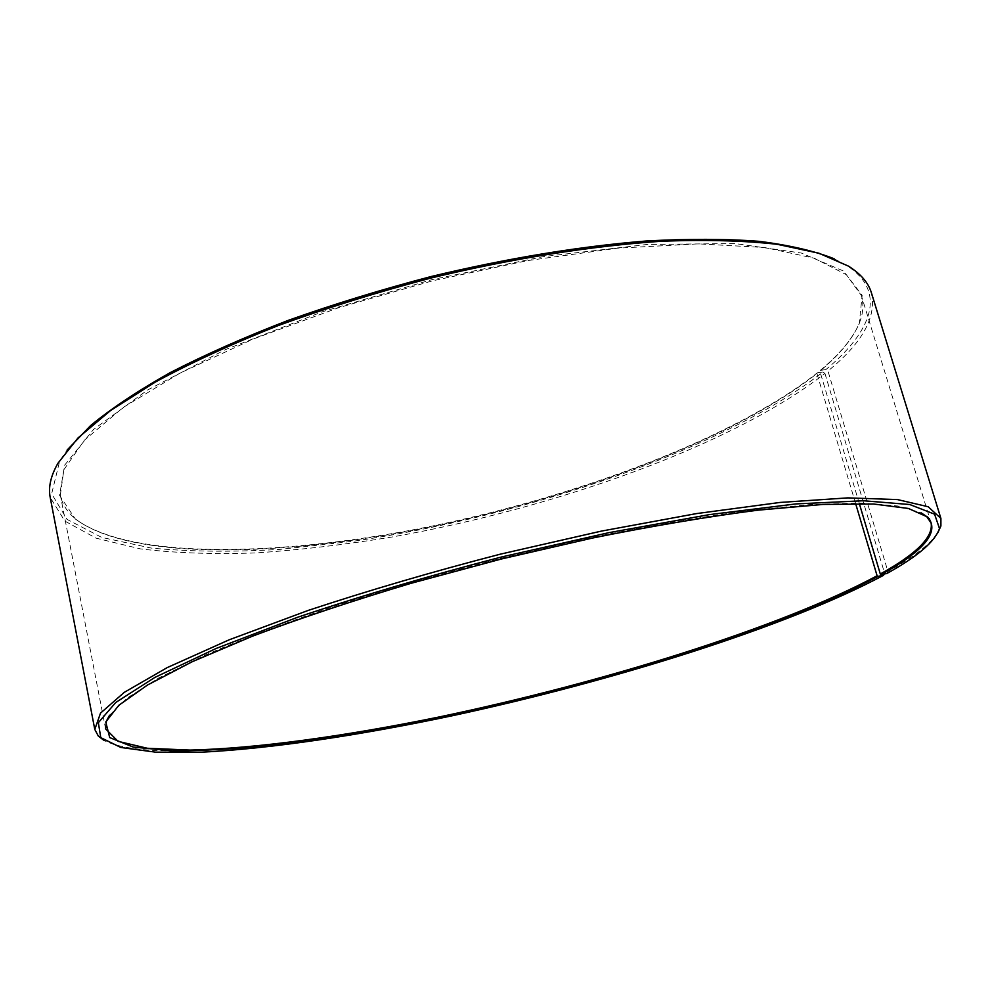 <?xml version="1.0" encoding="UTF-8"?>
<svg xmlns="http://www.w3.org/2000/svg" width="991" height="991" viewBox="0 0 991 991"><rect width="100%" height="100%" fill="white"/><g stroke="black" fill="none" stroke-linecap="round" stroke-linejoin="round"><path stroke-width="0.74" stroke-dasharray="4.96 3.72" d="M855.617 503.564L816.943 373.533C735.372 437.948 581.259 495.698 432.15 526.555C283.723 556.855 131.964 560.819 76.233 519.557C67.574 512.62 62.272 504.493 60.352 495.178L63.845 469.746L84.421 440.177L123.169 407.474L179.941 373.149L252.99 339.145L338.798 307.656L432.311 280.862L527.447 260.621L618 248.134L698.469 243.86L764.705 247.515L814.268 258.205L846.326 274.656L861.34 295.467C864.016 304.596 863.161 314.258 858.763 324.441C851.975 339.69 839.005 355.261 819.854 371.142L820.275 370.386L825.899 369.569L827.956 370.993L887.899 571.46L886.846 573.504M109.543 715.254L126.885 698.234L158.473 678.117L204.468 655.423C242.027 639.245 285.73 622.695 335.59 605.761C388.224 588.976 443.51 573.108 501.446 558.181L587.675 538.262C644.15 526.778 696.648 517.686 745.17 511.009L809.325 504.617L860.597 503.056L897.92 505.992L921.221 512.88M859.321 503.589L819.854 371.142M816.943 373.533L817.364 372.789C735.619 437.365 581.283 495.227 431.952 526.122C283.302 556.459 131.27 560.398 75.353 519.011L59.559 495.376L64.613 465.225L93.476 429.512L147.461 390.07L225.353 349.65L322.719 311.657L432.002 279.623L543.526 256.595L647.334 244.443L735.099 243.563L801.273 253.027L843.514 271.014L862.145 295.268L859.284 323.549C852.483 338.848 839.476 354.456 820.275 370.386M817.364 372.789L822.914 372.009C723.975 449.208 527.695 515.716 353.403 541.235L280.18 549.348C233.207 552.185 190.247 551.752 151.276 548.073L101.714 537.419L67.066 519.395L51.656 493.815L59.671 461.038L67.14 450.025M834.149 258.775L845.918 265.006C887.676 291.156 872.278 331.242 825.899 369.569M822.914 372.009L824.946 373.446C733.241 444.959 556.905 507.652 392.931 536.862C345.97 544.555 300.558 549.906 256.669 552.891C214.167 554.427 175.444 553.102 140.499 548.903L96.077 538.163L64.824 521.055L50.207 497.445M871.374 292.704C876.837 316.959 862.368 343.059 827.956 370.993M824.946 373.446L884.604 573.281C790.781 623.525 623.463 676.494 465.671 711.427C308.882 745.864 151.016 763.739 104.241 740.599M937.808 532.774C929.905 544.493 913.268 557.388 887.899 571.46M884.604 573.281L884.245 573.987M931.106 523.037L861.34 295.467M105.591 728.856L60.352 495.178M858.763 324.441L859.284 323.549M76.233 519.557L75.353 519.011M59.671 461.038L57.936 463.255M845.918 265.006L848.494 266.145"/><path stroke-width="1.49" d="M884.245 573.987L883.563 575.3L877.927 576.353L877.097 575.771L855.617 503.564M877.097 575.771C780.066 627.811 601.636 683.034 438.431 717.125C345.004 736.189 256.384 748.564 190.024 750.076L147.349 748.267L118.078 741.342L105.591 728.856L106.458 721.014L109.543 715.254M921.221 512.88L926.659 516.522L931.106 523.037C933.435 536.998 916.502 553.981 880.293 574L859.321 503.589M67.14 450.025L90.652 425.523C111.599 408.317 138.096 390.689 170.13 372.666C205.162 354.654 244.542 337.213 288.27 320.353C333.955 304.126 381.597 289.508 431.221 276.501C507.181 258.317 578.732 246.486 645.897 241.024C688.175 238.682 725.969 238.794 759.279 241.358C789.616 245.211 814.577 251.02 834.149 258.775M104.241 740.599L98.344 736.102L94.789 729.426L50.207 497.445C48.163 487.287 50.739 475.891 57.936 463.255L77.992 437.96L110.509 410.584L155.438 381.981C191.275 362.595 232.315 343.741 278.582 325.42C327.191 307.767 378.19 291.924 431.568 277.889C512.05 258.515 591.28 245.991 660.786 241.296C705.022 239.549 743.869 240.565 777.34 244.319L818.9 253.225L848.494 266.145C860.783 273.925 868.401 282.782 871.374 292.704L940.905 518.454L940.905 526.023L937.808 532.774M94.789 729.426L100.512 713.136L124.284 692.35L167.244 667.587L229.218 639.79L308.275 610.394C368.367 590.512 432.423 571.757 500.443 554.142L601.351 531.114L696.524 513.586L780.128 502.437L847.9 497.878L897.462 499.575L928.208 506.76L940.905 518.454M883.563 575.3C787.411 626.622 614.073 680.842 452.825 715.638C360.427 735.173 271.683 748.601 201.854 752.169L155.562 752.169L120.84 747.474L100.76 737.626L98.357 722.674L115.761 702.47L154.856 677.423L215.988 648.523L297.362 617.356C360.489 596.074 428.422 575.982 501.173 557.078L608.858 532.675L709.445 514.614L795.922 503.924L863.471 500.752L909.738 504.518L934.587 514.18L939.48 528.513C935.021 541.606 917.48 556.608 886.846 573.504L881.135 574.582L880.293 574M877.927 576.353C777.179 630.214 590.017 687.345 422.005 721.225C374.016 730.478 328.132 738.01 284.367 743.807C242.374 748.49 205.063 750.856 172.459 750.881L133.203 747.065L109.716 737.577L105.764 722.005L118.796 705.319L147.498 685.029L192.341 661.666L252.742 636.073C300.174 618.26 353.007 600.657 411.24 583.253L501.644 558.936L592.866 537.964C652.462 525.986 707.376 516.732 757.62 510.204L822.964 504.431L873.529 504.01L908.4 508.457L927.737 517.067C940.1 531.548 924.566 550.711 881.135 574.582M939.48 528.513L940.905 526.023M100.76 737.626L98.344 736.102M106.458 721.014L105.764 722.005M926.659 516.522L927.737 517.067"/></g></svg>
